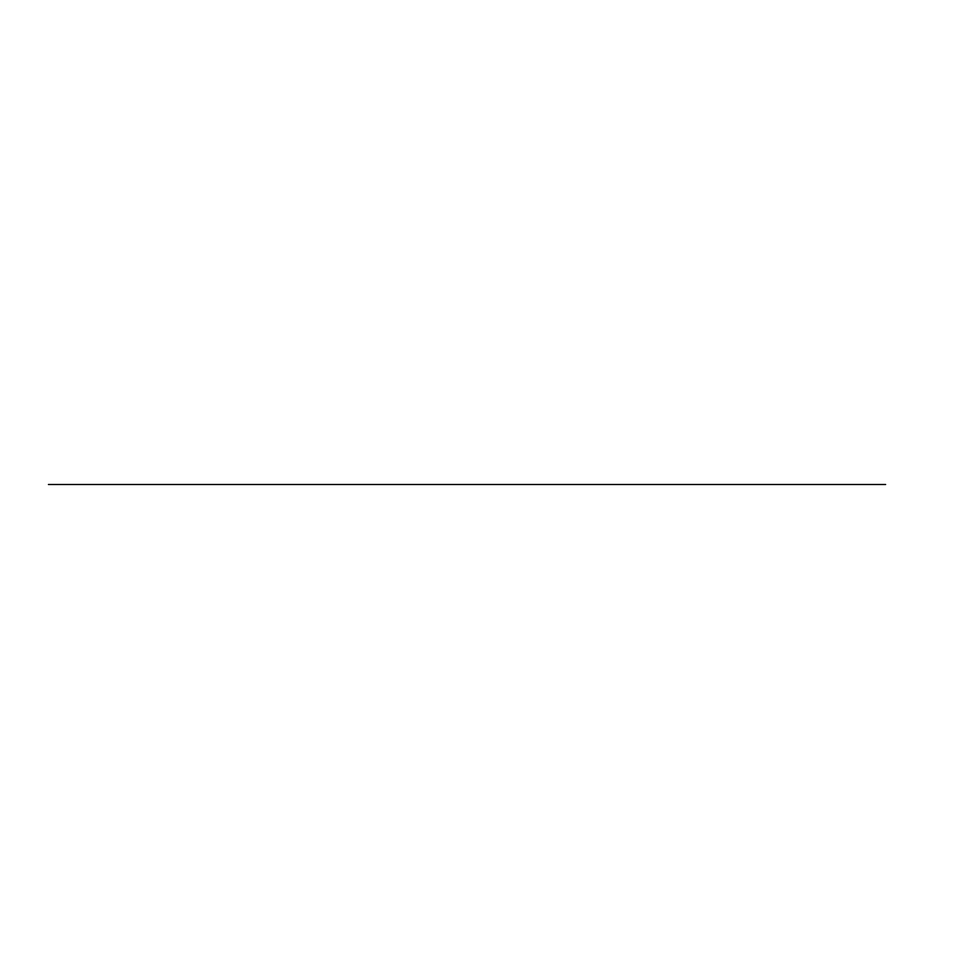 <?xml version="1.0" encoding="UTF-8"?>
<svg xmlns="http://www.w3.org/2000/svg" width="969" height="969" viewBox="0 0 969 969"><rect width="100%" height="100%" fill="white"/><g stroke="black" fill="none" stroke-linecap="round" stroke-linejoin="round"><path stroke-width="0.73" stroke-dasharray="4.84 3.63" d="M240.76 484.5L885.605 484.5L240.76 484.5M48.45 484.5L885.605 484.5"/><path stroke-width="1.45" d="M885.605 484.5L48.45 484.5"/></g></svg>

